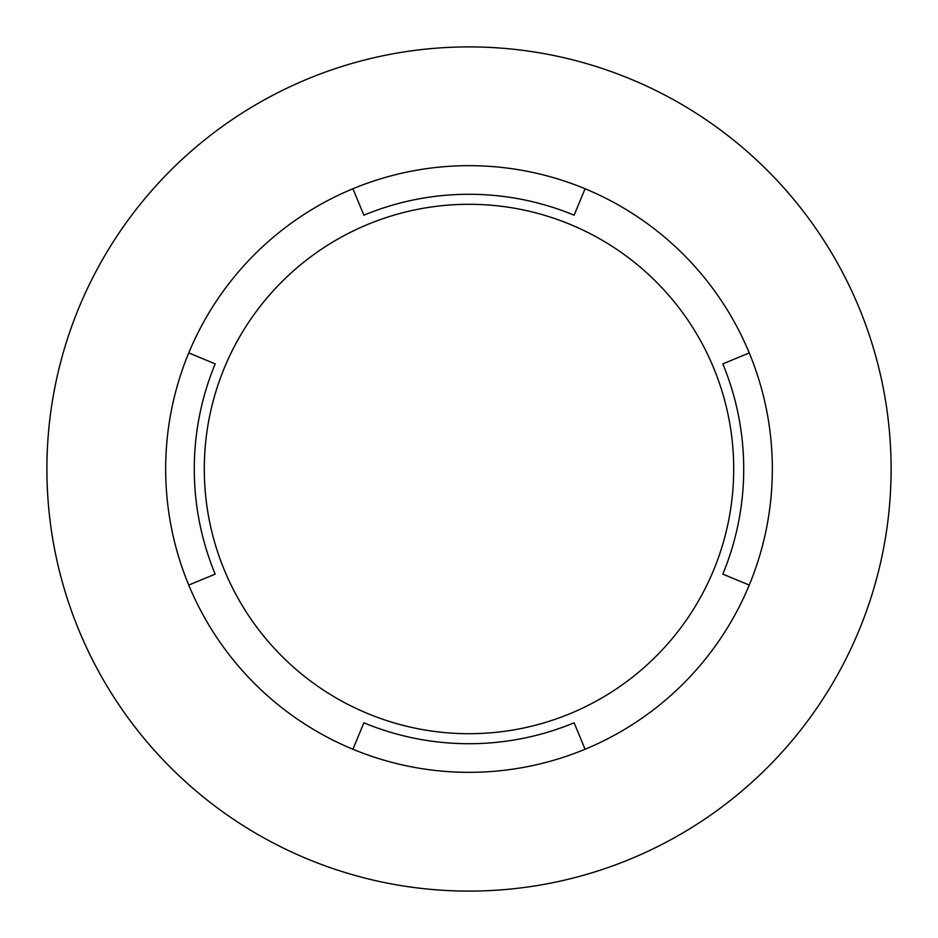 <?xml version="1.0" encoding="UTF-8"?>
<svg xmlns="http://www.w3.org/2000/svg" width="938" height="938" viewBox="0 0 938 938"><rect width="100%" height="100%" fill="white"/><g stroke="black" fill="none" stroke-linecap="round" stroke-linejoin="round"><path stroke-width="1.41" d="M469 204.296A264.704 264.704 0 0 0 204.296 469A264.704 264.704 0 0 0 469 733.704A264.704 264.704 0 0 0 733.704 469A264.704 264.704 0 0 0 469 204.296M469 165.663A303.337 303.337 0 0 0 165.663 469A303.337 303.337 0 0 0 469 772.337A303.337 303.337 0 0 0 772.337 469A303.337 303.337 0 0 0 469 165.663M469 891.1A422.1 422.1 0 0 0 891.1 469A422.1 422.1 0 0 0 469 46.9A422.1 422.1 0 0 0 46.9 469A422.1 422.1 0 0 0 469 891.1M749.251 352.923L722.811 363.874A274.728 274.728 0 0 1 722.811 574.126L749.251 585.078M352.923 188.749L363.874 215.189A274.728 274.728 0 0 1 574.126 215.189L585.078 188.749M188.749 585.078L215.189 574.126A274.728 274.728 0 0 1 215.189 363.874L188.749 352.923M585.078 749.251L574.126 722.811A274.728 274.728 0 0 1 363.874 722.811L352.923 749.251"/></g></svg>
